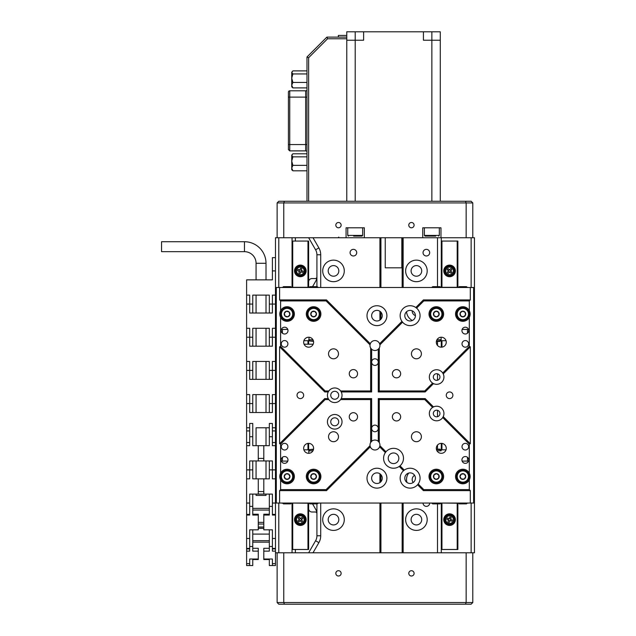 <?xml version="1.0" encoding="UTF-8"?>
<svg xmlns="http://www.w3.org/2000/svg" width="636" height="636" viewBox="0 0 636 636"><rect width="100%" height="100%" fill="white"/><g stroke="black" fill="none" stroke-linecap="round" stroke-linejoin="round"><path stroke-width="0.95" d="M423.043 503.052A3.315 3.315 0 0 0 426.358 506.367A3.315 3.315 0 0 0 429.682 503.052M426.358 249.352A3.315 3.315 0 0 0 423.043 252.667A3.315 3.315 0 0 0 426.358 255.982A3.315 3.315 0 0 0 429.682 252.667A3.315 3.315 0 0 0 426.358 249.352M353.401 249.352A3.315 3.315 0 0 0 350.086 252.667A3.315 3.315 0 0 0 353.401 255.982A3.315 3.315 0 0 0 356.716 252.667A3.315 3.315 0 0 0 353.401 249.352M408.749 473.049A10.526 10.526 0 0 0 406.953 482.446M414.569 475.307A4.889 4.889 0 0 0 413.201 482.493M406.563 311.735A10.526 10.526 0 0 0 412.39 320.472M412.184 310.797A4.889 4.889 0 0 0 415.419 315.631M333.502 260.132A10.78 10.78 0 0 0 322.722 270.904A10.78 10.78 0 0 0 333.502 281.684A10.78 10.78 0 0 0 344.283 270.904A10.78 10.78 0 0 0 333.502 260.132M333.502 265.602A5.303 5.303 0 0 0 328.2 270.904A5.303 5.303 0 0 0 333.502 276.215A5.303 5.303 0 0 0 338.813 270.904A5.303 5.303 0 0 0 333.502 265.602M416.413 260.132A10.78 10.78 0 0 0 405.633 270.904A10.78 10.78 0 0 0 416.413 281.684A10.78 10.78 0 0 0 427.193 270.904A10.78 10.78 0 0 0 416.413 260.132M416.413 265.602A5.303 5.303 0 0 0 411.102 270.904A5.303 5.303 0 0 0 416.413 276.215A5.303 5.303 0 0 0 421.716 270.904A5.303 5.303 0 0 0 416.413 265.602M333.502 508.856A10.78 10.78 0 0 0 322.722 519.636A10.78 10.78 0 0 0 333.502 530.408A10.78 10.78 0 0 0 344.283 519.636A10.78 10.78 0 0 0 333.502 508.856M333.502 514.325A5.303 5.303 0 0 0 328.2 519.636A5.303 5.303 0 0 0 333.502 524.938A5.303 5.303 0 0 0 338.813 519.636A5.303 5.303 0 0 0 333.502 514.325M416.413 508.856A10.78 10.78 0 0 0 405.633 519.636A10.78 10.78 0 0 0 416.413 530.408A10.78 10.78 0 0 0 427.193 519.636A10.78 10.78 0 0 0 416.413 508.856M416.413 514.325A5.303 5.303 0 0 0 411.102 519.636A5.303 5.303 0 0 0 416.413 524.938A5.303 5.303 0 0 0 421.716 519.636A5.303 5.303 0 0 0 416.413 514.325M312.554 286.661L315.591 281.406A9.945 9.945 0 0 0 316.919 276.429L316.919 286.661M346.779 40.227L363.625 40.227L363.625 31.8L423.433 31.8L423.433 40.227L440.279 40.227L440.279 201.262L431.86 201.262L471.133 201.262L472.787 202.924L472.787 237.745L474.448 237.745L474.448 552.795L472.787 552.795L472.787 602.538L471.133 604.2L278.783 604.2L277.129 602.538L277.129 552.795L275.468 552.795M379.93 552.795L379.93 503.052M379.93 482.565L379.93 473.788M379.93 320.067L379.93 311.29M379.93 287.488L379.93 237.745M308.635 508.673A3.315 3.315 0 0 0 311.95 511.996L315.249 511.996A1.662 1.662 0 0 1 316.911 513.562A9.945 9.945 0 0 1 316.919 514.111L316.919 503.879M269.33 559.012L269.33 565.547L275.468 565.547L275.468 514.405L272.399 514.405L272.399 494.1L272.399 506.391L269.33 506.391L269.33 494.1M275.468 514.405L275.468 237.745L277.129 237.745L277.129 202.924L278.783 201.262L355.206 201.262L346.779 201.262L346.779 38.764L327.572 38.764L308.643 57.693L308.643 201.262M471.133 552.795L471.133 503.052M471.133 287.488L471.133 237.745M441.289 552.795L441.289 503.219M441.289 287.321L441.289 237.745M403.145 552.795L403.145 503.052M403.145 287.488L403.145 237.745M308.635 281.867A3.315 3.315 0 0 1 311.95 278.552L315.249 278.552A1.662 1.662 0 0 0 316.911 276.978M313.007 237.745L318.875 247.897A13.738 13.738 0 0 1 320.711 254.774L316.919 254.774L316.919 276.429M316.919 254.774A9.945 9.945 0 0 0 315.591 249.797L308.635 237.745M295.366 552.795L295.366 549.48M295.366 241.06L295.366 237.745M308.635 552.795L315.591 540.743A9.945 9.945 0 0 0 316.919 535.774L316.919 514.111M292.051 552.795L292.051 503.219M292.051 287.321L292.051 237.745M278.783 237.745L278.783 287.488M278.783 503.052L278.783 552.795M312.554 503.879L315.591 509.134A9.945 9.945 0 0 1 316.911 513.562M380.924 552.795L380.924 503.052M380.924 481.69L380.924 474.671M380.924 319.185L380.924 312.173M380.924 287.488L380.924 237.745M402.151 552.795L402.151 503.052M402.151 287.488L402.151 237.745M308.635 337.231A4.977 4.977 0 0 0 303.658 342.208A4.977 4.977 0 0 0 308.635 347.184A4.977 4.977 0 0 0 313.604 342.208A4.977 4.977 0 0 0 308.635 337.231M441.289 337.231A4.977 4.977 0 0 0 436.312 342.208A4.977 4.977 0 0 0 441.289 347.184A4.977 4.977 0 0 0 446.257 342.208A4.977 4.977 0 0 0 441.289 337.231M441.289 443.356A4.977 4.977 0 0 0 436.312 448.332A4.977 4.977 0 0 0 441.289 453.309A4.977 4.977 0 0 0 446.257 448.332A4.977 4.977 0 0 0 441.289 443.356L441.289 449.827M308.635 443.356A4.977 4.977 0 0 0 303.658 448.332A4.977 4.977 0 0 0 308.635 453.309A4.977 4.977 0 0 0 313.604 448.332A4.977 4.977 0 0 0 308.635 443.356L308.635 449.827M284.586 340.554A3.315 3.315 0 0 0 281.271 343.869A3.315 3.315 0 0 0 284.586 347.184A3.315 3.315 0 0 0 287.901 343.869A3.315 3.315 0 0 0 284.586 340.554M465.329 340.554A3.315 3.315 0 0 0 462.014 343.869A3.315 3.315 0 0 0 465.329 347.184A3.315 3.315 0 0 0 468.645 343.869A3.315 3.315 0 0 0 465.329 340.554M284.586 443.356A3.315 3.315 0 0 0 281.271 446.671A3.315 3.315 0 0 0 284.586 449.994A3.315 3.315 0 0 0 287.901 446.671A3.315 3.315 0 0 0 284.586 443.356M465.329 443.356A3.315 3.315 0 0 0 462.014 446.671A3.315 3.315 0 0 0 465.329 449.994A3.315 3.315 0 0 0 468.645 446.671A3.315 3.315 0 0 0 465.329 443.356M284.586 327.206A3.403 3.403 0 0 0 281.192 330.601A3.403 3.403 0 0 0 284.586 334.003A3.403 3.403 0 0 0 287.989 330.601A3.403 3.403 0 0 0 284.586 327.206M465.329 327.206A3.403 3.403 0 0 0 461.927 330.601A3.403 3.403 0 0 0 465.329 334.003A3.403 3.403 0 0 0 468.724 330.601A3.403 3.403 0 0 0 465.329 327.206M465.329 456.537A3.403 3.403 0 0 0 461.927 459.939A3.403 3.403 0 0 0 465.329 463.342A3.403 3.403 0 0 0 468.724 459.939A3.403 3.403 0 0 0 465.329 456.537M284.586 456.537A3.403 3.403 0 0 0 281.192 459.939A3.403 3.403 0 0 0 284.586 463.342A3.403 3.403 0 0 0 287.989 459.939A3.403 3.403 0 0 0 284.586 456.537M371.639 349.236A4.977 4.977 0 0 0 378.277 349.236L379.271 348.011A4.977 4.977 0 0 0 379.883 344.847L379.597 343.734A4.977 4.977 0 0 0 370.319 343.734L370.033 344.847A4.977 4.977 0 0 0 370.645 348.011L371.639 349.236L371.639 362.107A3.315 3.315 0 0 0 374.962 365.422A3.315 3.315 0 0 0 378.277 362.107A3.315 3.315 0 0 0 374.962 358.791A3.315 3.315 0 0 0 371.639 362.107L371.639 391.951L341.23 391.951L340.618 390.957A7.298 7.298 0 0 0 328.844 390.957L328.232 391.951A7.298 7.298 0 0 0 328.232 398.589L328.844 399.583A7.298 7.298 0 0 0 340.618 399.583L341.23 398.589A7.298 7.298 0 0 0 341.23 391.951M341.23 398.589L371.639 398.589L371.639 428.433A3.315 3.315 0 0 0 374.962 431.749A3.315 3.315 0 0 0 378.277 428.433A3.315 3.315 0 0 0 374.962 425.118A3.315 3.315 0 0 0 371.639 428.433L371.639 441.305L370.645 442.537A4.977 4.977 0 0 0 370.033 445.693L370.319 446.814A4.977 4.977 0 0 0 379.597 446.814L379.883 445.693L385.988 451.791L385.376 452.586A9.945 9.945 0 0 0 399.225 466.434L400.02 465.822L404.297 470.107L403.518 470.727A9.945 9.945 0 0 0 410.109 488.13A9.945 9.945 0 0 0 417.558 484.775L418.186 483.988A9.945 9.945 0 0 0 404.297 470.107M449.573 391.951A3.315 3.315 0 0 0 446.257 395.274A3.315 3.315 0 0 0 449.573 398.589A3.315 3.315 0 0 0 452.896 395.274A3.315 3.315 0 0 0 449.573 391.951M300.343 391.951A3.315 3.315 0 0 0 297.028 395.274A3.315 3.315 0 0 0 300.343 398.589A3.315 3.315 0 0 0 303.658 395.274A3.315 3.315 0 0 0 300.343 391.951M396.514 369.572A4.142 4.142 0 0 0 392.372 373.714A4.142 4.142 0 0 0 396.514 377.864A4.142 4.142 0 0 0 400.656 373.714A4.142 4.142 0 0 0 396.514 369.572M353.401 369.572A4.142 4.142 0 0 0 349.259 373.714A4.142 4.142 0 0 0 353.401 377.864A4.142 4.142 0 0 0 357.551 373.714A4.142 4.142 0 0 0 353.401 369.572M353.401 412.685A4.142 4.142 0 0 0 349.259 416.826A4.142 4.142 0 0 0 353.401 420.968A4.142 4.142 0 0 0 357.551 416.826A4.142 4.142 0 0 0 353.401 412.685M396.514 412.685A4.142 4.142 0 0 0 392.372 416.826A4.142 4.142 0 0 0 396.514 420.968A4.142 4.142 0 0 0 400.656 416.826A4.142 4.142 0 0 0 396.514 412.685M333.502 431.749A4.977 4.977 0 0 0 328.526 436.725A4.977 4.977 0 0 0 333.502 441.702A4.977 4.977 0 0 0 338.479 436.725A4.977 4.977 0 0 0 333.502 431.749M416.413 431.749A4.977 4.977 0 0 0 411.436 436.725A4.977 4.977 0 0 0 416.413 441.702A4.977 4.977 0 0 0 421.39 436.725A4.977 4.977 0 0 0 416.413 431.749M416.413 348.838A4.977 4.977 0 0 0 411.436 353.815A4.977 4.977 0 0 0 416.413 358.791A4.977 4.977 0 0 0 421.39 353.815A4.977 4.977 0 0 0 416.413 348.838M333.502 348.838A4.977 4.977 0 0 0 328.526 353.815A4.977 4.977 0 0 0 333.502 358.791A4.977 4.977 0 0 0 338.479 353.815A4.977 4.977 0 0 0 333.502 348.838M443.228 416.644L470.306 443.713L469.304 444.127L442.72 417.542L443.228 416.644A7.298 7.298 0 0 0 433.506 406.921L432.607 407.43L424.761 399.583L379.271 399.583L378.277 398.589L378.277 441.305A4.977 4.977 0 0 0 371.639 441.305M432.607 407.43A7.298 7.298 0 0 0 436.646 420.809A7.298 7.298 0 0 0 442.72 417.542M433.506 383.619A7.298 7.298 0 0 0 443.228 373.896L442.72 372.998A7.298 7.298 0 0 0 429.658 374.922A7.298 7.298 0 0 0 432.607 383.111L433.506 383.619L425.174 391.951L378.277 391.951L379.271 390.957L424.761 390.957L432.607 383.111M436.646 410.196A3.315 3.315 0 0 0 433.323 413.511A3.315 3.315 0 0 0 436.646 416.826A3.315 3.315 0 0 0 439.961 413.511A3.315 3.315 0 0 0 436.646 410.196M436.646 373.714A3.315 3.315 0 0 0 433.323 377.029A3.315 3.315 0 0 0 436.646 380.344A3.315 3.315 0 0 0 439.961 377.029A3.315 3.315 0 0 0 436.646 373.714M280.611 479.902A7.298 7.298 0 0 0 294.373 476.523A7.298 7.298 0 0 0 280.611 473.144C279.514 475.394 279.514 477.644 280.611 479.902L280.611 489.617L326.101 489.617L370.033 445.693M313.604 469.225A7.298 7.298 0 0 0 306.314 476.523A7.298 7.298 0 0 0 313.604 483.813A7.298 7.298 0 0 0 320.902 476.523A7.298 7.298 0 0 0 313.604 469.225M280.611 317.396A7.298 7.298 0 0 0 294.373 314.017A7.298 7.298 0 0 0 280.611 310.646C279.514 312.896 279.514 315.146 280.611 317.396L280.611 346.413L325.155 390.957L328.844 390.957M313.604 306.727A7.298 7.298 0 0 0 306.314 314.017A7.298 7.298 0 0 0 313.604 321.315A7.298 7.298 0 0 0 320.902 314.017A7.298 7.298 0 0 0 313.604 306.727M436.312 469.225A7.298 7.298 0 0 0 429.014 476.523A7.298 7.298 0 0 0 436.312 483.813A7.298 7.298 0 0 0 443.61 476.523A7.298 7.298 0 0 0 436.312 469.225M462.841 469.225A7.298 7.298 0 0 0 455.543 476.523A7.298 7.298 0 0 0 469.304 479.902C470.402 477.644 470.402 475.394 469.304 473.144A7.298 7.298 0 0 0 462.841 469.225M462.841 306.727A7.298 7.298 0 0 0 455.543 314.017A7.298 7.298 0 0 0 469.304 317.396C470.402 315.146 470.402 312.896 469.304 310.646A7.298 7.298 0 0 0 462.841 306.727M436.312 306.727A7.298 7.298 0 0 0 429.014 314.017A7.298 7.298 0 0 0 436.312 321.315A7.298 7.298 0 0 0 443.61 314.017A7.298 7.298 0 0 0 436.312 306.727M334.735 391.291A3.983 3.983 0 0 0 330.752 395.274A3.983 3.983 0 0 0 334.735 399.249A3.983 3.983 0 0 0 338.71 395.274A3.983 3.983 0 0 0 334.735 391.291M334.735 414.505A7.298 7.298 0 0 0 327.437 421.803A7.298 7.298 0 0 0 334.735 429.101A7.298 7.298 0 0 0 342.025 421.803A7.298 7.298 0 0 0 334.735 414.505M334.735 417.82A3.983 3.983 0 0 0 330.752 421.803A3.983 3.983 0 0 0 334.735 425.778A3.983 3.983 0 0 0 338.71 421.803A3.983 3.983 0 0 0 334.735 417.82M376.949 305.733A9.945 9.945 0 0 0 366.996 315.679A9.945 9.945 0 0 0 376.949 325.624A9.945 9.945 0 0 0 386.895 315.679A9.945 9.945 0 0 0 376.949 305.733M376.949 310.376A5.303 5.303 0 0 0 371.639 315.679A5.303 5.303 0 0 0 376.949 320.981A5.303 5.303 0 0 0 382.252 315.679A5.303 5.303 0 0 0 376.949 310.376M402.572 322.166A9.945 9.945 0 0 0 419.442 319.137A9.945 9.945 0 0 0 416.596 308.134L415.809 307.522A9.945 9.945 0 0 0 401.952 321.371L402.572 322.166L379.883 344.847M410.109 310.376A5.303 5.303 0 0 0 404.806 315.679A5.303 5.303 0 0 0 410.109 320.981A5.303 5.303 0 0 0 415.419 315.679A5.303 5.303 0 0 0 410.109 310.376M410.109 472.874A5.303 5.303 0 0 0 404.806 478.177A5.303 5.303 0 0 0 410.109 483.487A5.303 5.303 0 0 0 415.419 478.177A5.303 5.303 0 0 0 410.109 472.874M376.949 468.231A9.945 9.945 0 0 0 366.996 478.177A9.945 9.945 0 0 0 376.949 488.13A9.945 9.945 0 0 0 386.895 478.177A9.945 9.945 0 0 0 376.949 468.231M376.949 472.874A5.303 5.303 0 0 0 371.639 478.177A5.303 5.303 0 0 0 376.949 483.487A5.303 5.303 0 0 0 382.252 478.177A5.303 5.303 0 0 0 376.949 472.874M400.02 465.822A9.945 9.945 0 0 0 393.533 448.332A9.945 9.945 0 0 0 385.988 451.791M393.533 452.975A5.303 5.303 0 0 0 388.222 458.278A5.303 5.303 0 0 0 393.533 463.588A5.303 5.303 0 0 0 398.836 458.278A5.303 5.303 0 0 0 393.533 452.975M370.319 446.814L326.514 490.618L279.609 490.618L279.609 503.052L276.294 503.052L276.294 287.488L279.609 287.488L279.609 299.93L326.514 299.93L370.319 343.734M378.277 349.236L378.277 391.951M378.277 398.589L425.174 398.589L433.506 406.921M470.306 443.713L470.306 346.827L443.228 373.896M379.597 343.734L401.952 321.371M415.809 307.522L423.401 299.93L470.306 299.93L470.306 287.488L279.609 287.488M425.174 391.951L424.761 390.957M279.609 503.052L470.306 503.052L470.306 490.618L423.401 490.618L417.558 484.775M403.518 470.727L399.225 466.434M385.376 452.586L379.597 446.814M370.645 442.537L370.645 399.583L340.618 399.583M370.645 399.583L371.639 398.589M325.155 390.957L324.742 391.951L279.609 346.827L279.609 443.713L324.742 398.589L328.232 398.589M328.232 391.951L324.742 391.951M469.304 310.646L469.304 300.923L423.815 300.923L416.596 308.134M423.815 300.923L423.401 299.93M470.306 287.488L473.621 287.488L473.621 503.052L470.306 503.052M370.033 344.847L326.101 300.923L280.611 300.923L280.611 310.646M340.618 390.957L370.645 390.957L370.645 348.011M328.844 399.583L325.155 399.583L280.611 444.127L280.611 473.144M379.883 445.693A4.977 4.977 0 0 0 379.271 442.537L378.277 441.305M418.186 483.988L423.815 489.617L469.304 489.617L469.304 479.902M469.304 473.144L469.304 444.127M379.271 399.583L379.271 442.537M379.271 348.011L379.271 390.957M442.72 372.998L469.304 346.413L469.304 317.396M326.514 299.93L326.101 300.923M280.611 300.923L279.609 299.93M280.611 346.413L279.609 346.827M371.639 391.951L370.645 390.957M326.514 490.618L326.101 489.617M279.609 490.618L280.611 489.617M325.155 399.583L324.742 398.589M279.609 443.713L280.611 444.127M425.174 398.589L424.761 399.583M423.815 489.617L423.401 490.618M470.306 490.618L469.304 489.617M469.304 346.413L470.306 346.827M469.304 300.923L470.306 299.93M313.19 344.195L304.072 344.195M312.864 307.76A6.304 6.304 0 0 1 319.86 313.278A6.304 6.304 0 0 1 314.343 320.282A6.304 6.304 0 0 1 307.347 314.756A6.304 6.304 0 0 1 312.864 307.76M315.321 316.323A2.87 2.87 0 0 0 314.74 311.386A2.87 2.87 0 0 0 310.758 314.359A2.87 2.87 0 0 0 315.321 316.323L316.458 313.683L314.74 311.386L311.886 311.72L310.758 314.359L312.475 316.656L315.321 316.323L312.475 316.656M316.458 313.683L314.74 311.386L311.886 311.72M293.061 312.045A6.304 6.304 0 0 1 289.046 320.003A6.304 6.304 0 0 1 281.088 315.997A6.304 6.304 0 0 1 285.103 308.039A6.304 6.304 0 0 1 293.061 312.045M285.166 316.164A2.87 2.87 0 0 0 289.889 314.605A2.87 2.87 0 0 0 286.176 311.29A2.87 2.87 0 0 0 285.166 316.164L287.973 316.752L289.889 314.605L288.99 311.879L286.176 311.29L284.26 313.437L285.166 316.164L284.26 313.437M287.973 316.752L289.889 314.605L288.99 311.879M465.592 308.349A6.304 6.304 0 0 1 468.509 316.768A6.304 6.304 0 0 1 460.09 319.693A6.304 6.304 0 0 1 457.173 311.274A6.304 6.304 0 0 1 465.592 308.349A6.304 6.304 0 0 0 457.173 311.274A6.304 6.304 0 0 0 460.09 319.693M463.048 316.887A2.87 2.87 0 0 0 465.218 312.411A2.87 2.87 0 0 0 460.257 312.769A2.87 2.87 0 0 0 463.048 316.887L465.425 315.273L465.218 312.411L462.634 311.155L460.257 312.769L460.464 315.631L463.048 316.887L460.464 315.631M465.425 315.273L465.218 312.411L462.634 311.155M462.817 470.219A6.304 6.304 0 0 1 469.145 476.499A6.304 6.304 0 0 1 462.865 482.819A6.304 6.304 0 0 1 456.537 476.539A6.304 6.304 0 0 1 462.817 470.219A6.304 6.304 0 0 0 456.537 476.539A6.304 6.304 0 0 0 462.865 482.819M464.288 479.003A2.87 2.87 0 0 0 464.272 474.027A2.87 2.87 0 0 0 459.971 476.531A2.87 2.87 0 0 0 464.288 479.003L465.711 476.515L464.272 474.027L461.394 474.035L459.971 476.531L461.41 479.011L464.288 479.003L461.41 479.011M465.711 476.515L464.272 474.027L461.394 474.035M430.047 314.677A6.304 6.304 0 0 1 435.652 307.752A6.304 6.304 0 0 1 442.577 313.365A6.304 6.304 0 0 1 436.964 320.29A6.304 6.304 0 0 1 430.047 314.677M438.633 312.332A2.87 2.87 0 0 0 433.688 312.848A2.87 2.87 0 0 0 436.606 316.879A2.87 2.87 0 0 0 438.633 312.332L436.01 311.163L433.688 312.848L433.983 315.71L436.606 316.879L438.935 315.186L438.633 312.332L438.935 315.186M436.01 311.163L433.688 312.848L433.983 315.71M308.85 480.657A6.304 6.304 0 0 1 309.47 471.769A6.304 6.304 0 0 1 318.358 472.381A6.304 6.304 0 0 1 317.746 481.277A6.304 6.304 0 0 1 308.85 480.657M314.542 473.804A2.87 2.87 0 0 0 310.789 477.072A2.87 2.87 0 0 0 315.488 478.685A2.87 2.87 0 0 0 314.542 473.804L311.72 474.353L310.789 477.072L312.674 479.234L315.488 478.685L316.426 475.974L314.542 473.804L316.426 475.974M311.72 474.353L310.789 477.072L312.674 479.234M286.876 482.819A6.304 6.304 0 0 1 280.778 476.316A6.304 6.304 0 0 1 287.273 470.227A6.304 6.304 0 0 1 293.371 476.722A6.304 6.304 0 0 1 286.876 482.819M285.723 473.987A2.87 2.87 0 0 0 285.564 478.964A2.87 2.87 0 0 0 289.944 476.61A2.87 2.87 0 0 0 285.723 473.987L284.205 476.428L285.564 478.964L288.434 479.051L289.944 476.61L288.593 474.082L285.723 473.987L288.593 474.082M284.205 476.428L285.564 478.964L288.434 479.051M442.521 477.564A6.304 6.304 0 0 1 435.263 482.732A6.304 6.304 0 0 1 430.095 475.474A6.304 6.304 0 0 1 437.353 470.306A6.304 6.304 0 0 1 442.521 477.564A6.304 6.304 0 0 0 437.353 470.306A6.304 6.304 0 0 0 430.095 475.474M433.617 477.525A2.87 2.87 0 0 0 438.522 478.352A2.87 2.87 0 0 0 436.789 473.685A2.87 2.87 0 0 0 433.617 477.525L435.835 479.353L438.522 478.352L438.999 475.521L436.789 473.685L434.094 474.695L433.617 477.525L434.094 474.695M435.835 479.353L438.522 478.352L438.999 475.521M290.724 503.879L283.425 503.879L282.996 503.45L291.153 503.45L290.724 503.879M313.54 449.159L309.525 449.588L313.445 449.588M317.253 503.879L309.955 503.879L309.525 503.45L317.682 503.45L317.253 503.879M309.525 503.052L309.525 503.45M317.682 503.052L317.682 503.45M309.525 450.821L309.525 449.588M282.996 503.052L282.996 503.45M291.153 503.052L291.153 503.45M281.39 461.1L287.782 461.1M319.574 503.052L317.682 503.219M308.794 503.052L309.525 503.219M308.794 503.219L291.884 503.052M291.153 503.219L291.884 503.219M282.996 503.219L281.104 503.052M303.889 449.827L309.525 449.827M282.432 461.1L282.432 457.308M281.772 461.1L281.772 461.839M312.936 450.821L308.794 450.821M308.794 449.827L308.794 452.474L309.048 450.821M440.39 450.821L439.961 449.159L436.383 449.159M440.39 449.588L436.471 449.588M439.961 503.879L432.663 503.879L432.234 503.45L440.39 503.45L439.961 503.879M466.49 503.879L459.192 503.879L458.763 503.45L466.919 503.45L466.49 503.879M458.763 503.052L458.763 503.45M466.919 503.052L466.919 503.45M432.234 503.052L432.234 503.45M440.39 503.052L440.39 503.45M462.133 461.1L468.525 461.1M468.812 503.052L466.919 503.219M458.031 503.052L458.763 503.219M458.031 503.219L441.122 503.052M440.39 503.219L441.122 503.219M432.234 503.219L430.341 503.052M440.39 449.827L446.027 449.827M467.484 461.1L467.484 457.308M468.144 461.1L468.144 461.839M441.122 450.821L441.122 449.827M440.867 450.821L436.98 450.821M439.961 286.661L432.663 286.661L432.234 287.09L440.39 287.09L439.961 286.661M440.39 339.719L439.961 341.381L436.383 341.381M440.39 340.952L436.471 340.952M466.49 286.661L459.192 286.661L458.763 287.09L466.919 287.09L466.49 286.661M466.919 287.488L466.919 287.09M458.763 287.488L458.763 287.09M440.39 287.488L440.39 287.09M432.234 287.488L432.234 287.09M431.812 287.488L430.341 287.488M468.812 287.488L467.341 287.488M462.133 329.44L468.525 329.44M446.027 340.713L441.122 340.713L441.122 338.066L441.122 339.719M440.39 340.713L441.122 340.713M431.812 287.321L432.234 287.321M440.39 287.321L458.763 287.321M466.919 287.321L467.341 287.321M436.98 339.719L440.867 339.719M467.484 329.44L467.484 333.232M468.144 328.701L468.144 329.44M290.724 286.661L283.425 286.661L282.996 287.09L291.153 287.09L290.724 286.661M317.253 286.661L309.955 286.661L309.525 287.09L317.682 287.09L317.253 286.661M313.54 341.381L309.525 340.952L313.445 340.952M309.525 339.719L309.525 340.952M317.682 287.488L317.682 287.09M309.525 287.488L309.525 287.09M291.153 287.488L291.153 287.09M282.996 287.488L282.996 287.09M282.575 287.488L281.104 287.488M319.574 287.488L318.103 287.488M281.39 329.44L287.782 329.44M308.794 339.719L309.048 338.066L308.794 340.713L309.525 340.713M308.794 340.713L303.889 340.713M282.575 287.321L282.996 287.321M291.153 287.321L309.525 287.321M317.682 287.321L318.103 287.321M309.048 339.719L312.936 339.719M282.432 329.44L282.432 333.232M281.772 328.701L281.772 329.44M455.376 519.636A5.804 5.804 0 0 0 449.573 513.832A5.804 5.804 0 0 0 443.769 519.636A5.804 5.804 0 0 0 449.573 525.439A5.804 5.804 0 0 0 455.376 519.636M455.376 270.904A5.804 5.804 0 0 0 449.573 265.101A5.804 5.804 0 0 0 443.769 270.904A5.804 5.804 0 0 0 449.573 276.708A5.804 5.804 0 0 0 455.376 270.904M457.205 503.219L457.205 549.48L441.948 549.48L441.948 503.219M441.948 449.827L441.948 443.403M441.948 347.137L441.948 340.713M441.948 287.321L441.948 241.06L441.289 241.06M457.205 287.321L457.205 241.06L441.948 241.06M457.205 549.48L457.864 549.48L457.864 503.219M457.864 287.321L457.864 241.06L457.205 241.06M441.289 347.184L441.289 340.713M441.289 549.48L441.948 549.48M306.147 519.636A5.804 5.804 0 0 0 300.343 513.832A5.804 5.804 0 0 0 294.54 519.636A5.804 5.804 0 0 0 300.343 525.439A5.804 5.804 0 0 0 306.147 519.636M306.147 270.904A5.804 5.804 0 0 0 300.343 265.101A5.804 5.804 0 0 0 294.54 270.904A5.804 5.804 0 0 0 300.343 276.708A5.804 5.804 0 0 0 306.147 270.904M307.967 503.219L307.967 549.48L292.711 549.48L292.711 503.219M292.711 287.321L292.711 241.06L292.051 241.06M307.967 449.827L307.967 443.403M307.967 344.195L307.967 340.713M307.967 287.321L307.967 241.06L292.711 241.06M307.967 549.48L308.635 549.48L308.635 503.219M308.635 344.195L308.635 340.713M308.635 287.321L308.635 241.06L307.967 241.06M292.051 549.48L292.711 549.48M445.908 267.549A4.977 4.977 0 0 1 452.935 267.239A4.977 4.977 0 0 1 453.245 274.267A4.977 4.977 0 0 1 446.218 274.577A4.977 4.977 0 0 1 445.908 267.549M449.286 269.744L448.07 268.63L447.172 269.608L448.396 270.721L447.291 272.415L448.269 273.313L449.39 272.089L451.083 273.186L451.981 272.208L450.757 271.095L451.854 269.402L450.876 268.503L448.396 270.721M449.859 272.073L450.757 271.095M448.412 271.19L449.39 272.089M450.733 270.626L449.755 269.728M302.068 266.245A4.977 4.977 0 0 1 305.01 272.629A4.977 4.977 0 0 1 298.618 275.571A4.977 4.977 0 0 1 295.676 269.187A4.977 4.977 0 0 1 302.068 266.245M301.305 270.205L301.885 268.646L300.637 268.193L299.635 269.942L298.085 269.37L297.624 270.61L299.373 271.612L298.801 273.17L300.041 273.623L301.043 271.874L302.601 272.447L303.062 271.206L300.065 269.744M299.373 271.612L300.621 272.073M299.635 269.942L299.174 271.182M301.043 271.874L301.504 270.634M296.503 522.8A4.977 4.977 0 0 1 297.171 515.796A4.977 4.977 0 0 1 304.175 516.464A4.977 4.977 0 0 1 303.507 523.468A4.977 4.977 0 0 1 296.503 522.8M299.151 519.755L297.871 520.812L298.713 521.83L300.462 520.82L301.52 522.1L302.537 521.258L301.528 519.509L302.808 518.459L301.965 517.434L300.685 518.491L299.166 517.163L298.141 518.006L299.993 520.781M301.528 519.509L300.685 518.491M300.462 520.82L301.488 519.978M300.216 518.443L299.198 519.286M454.207 521.456A4.977 4.977 0 0 1 447.76 524.263A4.977 4.977 0 0 1 444.946 517.815A4.977 4.977 0 0 1 451.393 515.001A4.977 4.977 0 0 1 454.207 521.456M450.256 520.614L451.798 521.218L452.291 519.986L450.741 519.381L451.163 517.41L449.93 516.925L449.326 518.467L447.347 518.046L446.862 519.278L448.404 519.89L447.99 521.862L449.223 522.347L450.741 519.381M448.889 518.65L448.404 519.89M450.558 518.952L449.326 518.467M448.595 520.32L449.827 520.805M401.817 237.745L401.817 267.812L385.241 267.812L385.241 237.745M338.352 37.103L338.352 35.425L346.779 35.425M306.981 201.262L306.981 57.002L326.88 37.103L346.779 37.103L346.779 31.8L363.625 31.8M423.433 31.8L431.86 31.8L431.86 201.262L355.206 201.262L355.206 31.8M440.279 40.227L440.279 31.8L431.86 31.8M348.401 236.083L347.741 235.423L362.663 235.423L362.003 236.083L353.648 236.083M435.684 236.083L425.055 236.083L424.395 235.423L439.317 235.423L438.657 236.083M428.656 236.083L435.056 236.083M428.433 236.083L428.028 236.083M338.479 570.707A2.655 2.655 0 0 0 335.824 573.362A2.655 2.655 0 0 0 338.479 576.009A2.655 2.655 0 0 0 341.135 573.362A2.655 2.655 0 0 0 338.479 570.707M411.436 570.707A2.655 2.655 0 0 0 408.781 573.362A2.655 2.655 0 0 0 411.436 576.009A2.655 2.655 0 0 0 414.092 573.362A2.655 2.655 0 0 0 411.436 570.707M283.759 552.795L283.759 602.538L466.156 602.538L466.156 552.795L277.129 552.795M466.156 552.795L472.787 552.795M465.473 604.2L466.156 602.538L472.787 602.538M277.129 602.538L283.759 602.538L284.443 604.2M411.436 227.799A2.655 2.655 0 0 0 414.092 225.144A2.655 2.655 0 0 0 411.436 222.489A2.655 2.655 0 0 0 408.781 225.144A2.655 2.655 0 0 0 411.436 227.799M338.479 227.799A2.655 2.655 0 0 0 341.135 225.144A2.655 2.655 0 0 0 338.479 222.489A2.655 2.655 0 0 0 335.824 225.144A2.655 2.655 0 0 0 338.479 227.799M364.325 237.745L364.325 227.799L346.079 227.799L346.079 237.745L466.156 237.745L466.156 202.924L283.759 202.924L283.759 237.745L346.079 237.745M440.979 237.745L440.979 227.799L422.733 227.799L422.733 237.745M283.759 237.745L277.129 237.745M472.787 237.745L466.156 237.745M284.443 201.262L283.759 202.924L277.129 202.924M472.787 202.924L466.156 202.924L465.473 201.262M346.779 37.103L346.779 38.764M327.572 38.764L326.88 37.103M308.643 57.693L306.981 57.002M288.41 149.492L288.41 92.133A1.328 1.328 0 0 1 289.738 90.805L305.662 90.805A2.655 2.655 0 0 0 306.981 90.447M289.738 90.805L289.738 144.571L288.41 144.571L288.41 145.549M292.886 73.935L291.733 78.188L291.733 72.409L292.886 73.935L306.981 73.935M292.886 87.895L291.733 86.854L291.733 78.188L292.886 82.442L291.733 85.168L292.886 87.895L306.981 87.895M292.886 82.442L306.981 82.442M292.25 71.415L291.733 72.409L292.886 70.882L306.981 70.882M291.733 75.819L291.733 78.188M292.886 156.846L291.733 161.099L291.733 155.319L292.886 156.846L306.981 156.846M292.886 170.798L291.733 169.756L291.733 161.099L292.886 165.352L291.733 168.071L292.886 170.798L306.981 170.798M292.886 165.352L306.981 165.352M292.25 154.317L291.733 155.319L292.886 153.793L306.981 153.793M291.733 158.73L291.733 161.099M252.754 559.012L252.754 565.547L249.686 565.547L249.686 559.012L249.686 565.547L246.617 565.547L246.617 279.864L272.399 279.864L272.399 257.644L275.468 257.644M246.617 295.12L249.686 295.12L249.686 313.023L249.686 295.12M252.754 313.023L252.754 295.12L269.33 295.12L269.33 313.023M272.399 295.12L272.399 313.023L272.399 295.12L275.468 295.12M252.754 295.12L256.07 295.12L256.07 313.023M266.015 313.023L266.015 295.12L269.33 295.12M272.399 313.023L249.686 313.023M246.617 328.279L249.686 328.279L249.686 346.191L249.686 328.279M252.754 346.191L252.754 328.279L269.33 328.279L269.33 346.191M272.399 328.279L272.399 346.191L272.399 328.279L275.468 328.279M252.754 328.279L256.07 328.279L256.07 346.191M266.015 346.191L266.015 328.279L269.33 328.279M272.399 346.191L249.686 346.191M246.617 361.447L249.686 361.447L249.686 379.35L249.686 361.447M252.754 379.35L252.754 361.447L269.33 361.447L269.33 379.35M272.399 361.447L272.399 379.35L272.399 361.447L275.468 361.447M252.754 361.447L256.07 361.447L256.07 379.35M266.015 379.35L266.015 361.447L269.33 361.447M272.399 379.35L249.686 379.35M246.617 394.606L249.686 394.606L249.686 412.518L249.686 394.606M252.754 412.518L252.754 394.606L269.33 394.606L269.33 412.518M272.399 394.606L272.399 412.518L272.399 394.606L275.468 394.606M252.754 394.606L256.07 394.606L256.07 412.518M266.015 412.518L266.015 394.606L269.33 394.606M272.399 412.518L249.686 412.518M246.617 427.774L249.686 427.774M256.07 445.677L256.07 427.774L269.33 427.774L266.015 427.774L266.015 445.677M272.399 427.774L275.468 427.774M249.686 460.933L249.686 469.885L249.686 460.933L272.399 460.933L272.399 469.885L272.399 460.933M246.617 514.405L249.686 514.405L249.686 494.1L272.399 494.1M258.28 527.021L263.805 527.021M263.805 527.141L258.28 527.141M249.686 559.012L258.28 559.012L258.28 559.545L252.754 559.545M272.399 559.012L272.399 565.547L272.399 559.012L263.805 559.012L263.805 559.545L269.33 559.545M269.33 542.142L252.754 542.142M246.617 548.415L249.686 548.415L249.686 529.82L258.28 529.82L258.28 515.057L252.754 515.057L252.754 494.1M249.686 494.1L249.686 515.057L246.617 515.057M252.754 508.379L269.33 508.379M269.33 506.391L269.33 515.057L263.805 515.057L263.805 514.222L269.33 514.222L269.33 510.048L252.754 510.048L252.754 514.222L258.28 514.222L258.28 515.057M263.805 515.057L263.805 529.82L272.399 529.82L272.399 538.485L275.468 538.485M258.28 524.016L263.805 524.016M272.399 548.908L275.468 548.908L275.468 548.415L272.399 548.415L272.399 538.485M275.468 515.057L272.399 515.057L272.399 506.391M258.28 522.363L263.805 522.363M275.468 478.844L272.399 478.844L272.399 469.885L269.33 469.885L269.33 478.844L263.805 478.844L263.805 494.1L258.28 494.1L258.28 478.844L252.754 478.844L252.754 460.933M249.686 478.844L249.686 469.885L249.686 478.844L246.617 478.844M269.33 469.885L269.33 460.933M263.805 478.844L258.28 478.844M258.28 491.564L263.805 491.564M258.28 559.012L258.28 551.134L252.754 551.134L252.754 529.82M249.686 529.82L249.686 551.134L246.617 551.134M258.28 528.421L263.805 528.421M249.686 548.908L246.617 548.908M252.754 548.296L258.28 548.296L258.28 551.134M275.468 551.134L272.399 551.134L272.399 529.82M263.805 559.012L263.805 551.134L269.33 551.134L269.33 529.82M269.33 534.097L252.754 534.097M252.754 540.672L269.33 540.672M263.805 551.134L263.805 548.296L269.33 548.296M275.468 445.677L272.399 445.677L272.399 436.725L269.33 436.725L269.33 445.677L263.805 445.677L263.805 460.933L258.28 460.933L258.28 445.677L252.754 445.677L252.754 423.457L249.686 423.457L249.686 445.677L246.617 445.677M272.399 478.844L272.399 469.885L275.468 469.885M272.399 436.725L272.399 423.457L269.33 423.457L269.33 436.725M263.805 445.677L258.28 445.677M258.28 458.397L263.805 458.397M266.015 279.864L266.015 263.28A21.552 21.552 0 0 0 244.463 241.728L161.552 241.728L161.552 251.673L244.463 251.673A11.607 11.607 0 0 1 256.07 263.28L256.07 279.864M266.015 494.1L266.015 495.42L256.07 495.42L256.07 494.1M266.015 478.844L266.015 460.933M256.07 478.844L256.07 460.933M320.711 254.774L320.711 287.488M320.711 503.052L320.711 535.774A13.738 13.738 0 0 1 318.875 542.643L313.007 552.795M437.496 552.795L437.496 503.879M437.496 449.159L437.496 445.113M437.496 416.715L437.496 410.307M437.496 380.233L437.496 373.825M437.496 345.428L437.496 341.381M437.496 286.661L437.496 237.745M318.875 247.897L315.591 249.797M320.711 535.774L316.919 535.774M318.875 542.643L315.591 540.743M314.264 319.622A5.637 5.637 0 0 0 319.208 313.357A5.637 5.637 0 0 0 312.944 308.42A5.637 5.637 0 0 0 308.007 314.685A5.637 5.637 0 0 0 314.264 319.622M281.724 315.79A5.637 5.637 0 0 0 288.839 319.375A5.637 5.637 0 0 0 292.433 312.252A5.637 5.637 0 0 0 285.31 308.667A5.637 5.637 0 0 0 281.724 315.79M460.385 319.097A5.637 5.637 0 0 0 467.913 316.482A5.637 5.637 0 0 0 465.298 308.945A5.637 5.637 0 0 0 457.769 311.56A5.637 5.637 0 0 0 460.385 319.097M462.857 482.16A5.637 5.637 0 0 0 468.478 476.499A5.637 5.637 0 0 0 462.825 470.886A5.637 5.637 0 0 0 457.205 476.539A5.637 5.637 0 0 0 462.857 482.16M441.917 313.437A5.637 5.637 0 0 0 435.724 308.412A5.637 5.637 0 0 0 430.707 314.605A5.637 5.637 0 0 0 436.9 319.63A5.637 5.637 0 0 0 441.917 313.437M317.857 472.818A5.637 5.637 0 0 0 309.907 472.27A5.637 5.637 0 0 0 309.35 480.22A5.637 5.637 0 0 0 317.308 480.776A5.637 5.637 0 0 0 317.857 472.818M287.257 470.886A5.637 5.637 0 0 0 281.438 476.34A5.637 5.637 0 0 0 286.892 482.16A5.637 5.637 0 0 0 292.711 476.698A5.637 5.637 0 0 0 287.257 470.886M430.747 475.585A5.637 5.637 0 0 0 435.374 482.08A5.637 5.637 0 0 0 441.869 477.453A5.637 5.637 0 0 0 437.242 470.958A5.637 5.637 0 0 0 430.747 475.585M446.043 267.677A4.786 4.786 0 0 1 452.808 267.374A4.786 4.786 0 0 1 453.11 274.14A4.786 4.786 0 0 1 446.337 274.442A4.786 4.786 0 0 1 446.043 267.677M446.766 268.328A3.816 3.816 0 0 1 452.148 268.098A3.816 3.816 0 0 1 452.387 273.488A3.816 3.816 0 0 1 446.997 273.719A3.816 3.816 0 0 1 446.766 268.328M301.997 266.412A4.786 4.786 0 0 1 304.835 272.566A4.786 4.786 0 0 1 298.682 275.404A4.786 4.786 0 0 1 295.851 269.251A4.786 4.786 0 0 1 301.997 266.412M301.663 267.327A3.816 3.816 0 0 1 303.921 272.232A3.816 3.816 0 0 1 299.015 274.482A3.816 3.816 0 0 1 296.766 269.585A3.816 3.816 0 0 1 301.663 267.327M296.646 522.681A4.786 4.786 0 0 1 297.29 515.939A4.786 4.786 0 0 1 304.032 516.583A4.786 4.786 0 0 1 303.388 523.325A4.786 4.786 0 0 1 296.646 522.681M297.402 522.061A3.816 3.816 0 0 1 297.91 516.694A3.816 3.816 0 0 1 303.285 517.203A3.816 3.816 0 0 1 302.768 522.577A3.816 3.816 0 0 1 297.402 522.061M454.032 521.385A4.786 4.786 0 0 1 447.823 524.088A4.786 4.786 0 0 1 445.12 517.879A4.786 4.786 0 0 1 451.329 515.176A4.786 4.786 0 0 1 454.032 521.385M453.126 521.027A3.816 3.816 0 0 1 448.181 523.182A3.816 3.816 0 0 1 446.027 518.237A3.816 3.816 0 0 1 450.972 516.082A3.816 3.816 0 0 1 453.126 521.027M288.41 97.117L306.981 97.117M306.981 144.571L305.662 144.571L305.662 150.883L289.738 150.883L289.738 144.571L305.662 144.571L305.662 90.805M252.754 304.072L246.617 304.072M275.468 304.072L269.33 304.072M272.399 270.904L275.468 270.904M252.754 337.231L246.617 337.231M275.468 337.231L269.33 337.231M252.754 370.398L246.617 370.398M275.468 370.398L269.33 370.398M252.754 403.558L246.617 403.558M275.468 403.558L269.33 403.558M246.617 538.485L249.686 538.485M249.686 506.391L252.754 506.391M246.617 503.052L249.686 503.052M246.617 469.885L252.754 469.885M272.399 503.052L275.468 503.052M246.617 563.639L249.686 563.639M249.686 546.507L252.754 546.507M272.399 563.639L275.468 563.639M272.399 546.507L269.33 546.507M249.686 436.725L252.754 436.725M266.015 263.28L256.07 263.28M244.463 241.728L244.463 251.673M347.741 235.423L347.741 227.799M362.663 235.423L362.663 227.799M439.317 235.423L439.317 227.799M424.395 235.423L424.395 227.799M305.662 150.883L306.981 151.241M289.738 150.883L288.41 149.555M338.789 237.085L338.121 237.745M246.617 442.529L249.686 442.529M272.399 442.529L275.468 442.529M246.617 430.922L249.686 430.922M272.399 430.922L275.468 430.922"/></g></svg>
